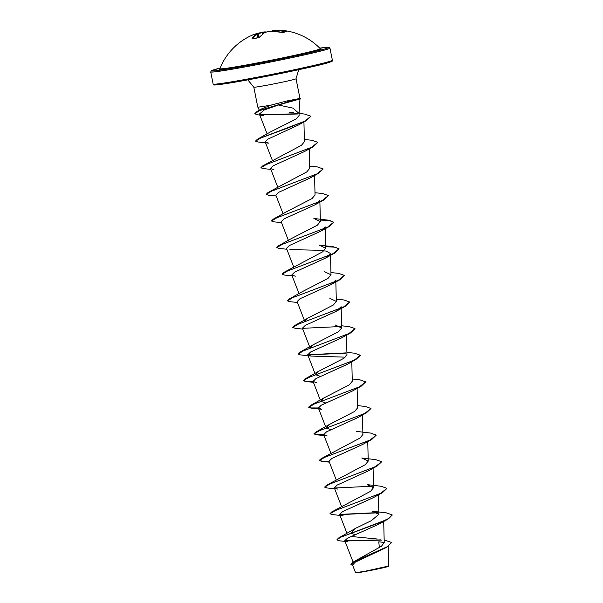 <?xml version="1.0" encoding="UTF-8"?>
<svg xmlns="http://www.w3.org/2000/svg" width="603" height="603" viewBox="0 0 603 603"><rect width="100%" height="100%" fill="white"/><g stroke="black" fill="none" stroke-linecap="round" stroke-linejoin="round"><path stroke-width="0.9" d="M252.732 38.743L252.092 38.569A60.79 27.504 -105.9 0 1 256.26 34.243A60.722 4.749 -106.2 0 1 256.433 33.708L256.524 33.685M285.581 31.748A60.338 53.78 -94 0 0 275.458 30.617L275.322 30.647A60.27 39.27 -96.3 0 0 272.707 30.7L273.016 30.21A60.722 39.572 83.7 0 1 273.702 30.165A60.797 60.797 0 0 1 320.231 48.655L320.231 48.655A51.165 1.696 168.7 0 1 247.72 64.725A51.165 1.696 168.7 0 1 219.907 68.704L220.042 68.832M285.973 31.665L286.613 31.59A60.79 24.572 104.4 0 0 283.508 32.426L282.302 32.411A60.79 53.833 -115.8 0 0 271.516 31.266A60.722 60.112 -159.2 0 0 267.513 31.688L267.513 31.688A60.722 45.685 88.5 0 0 264.589 32.728A60.79 27.15 85.2 0 0 259.946 37.137L258.823 37.642A60.79 49.31 -145.8 0 0 255.664 38.117A60.79 49.31 -145.8 0 0 252.574 38.78M355.559 572.684L355.808 572.85A16.68 0.55 -11.3 0 0 364.868 571.523A16.68 0.55 -11.3 0 0 388.505 566.315L388.234 546.378M391.558 542.557L386.417 547.434L355.182 562.215L352.559 564.988L355.566 572.677L364.725 571.327L388.694 566.021M293.744 112.814L289.236 112.407M247.848 79.867L253.81 87.179A21.527 0.716 -11.3 0 0 265.516 85.49A21.527 0.716 -11.3 0 0 296.035 78.744L299.962 98.417L300.392 98.447A20.653 0.686 168.7 0 1 300.565 98.5L300.611 98.719A20.653 0.686 168.7 0 1 300.467 98.832L278.42 105.005L292.945 108.118L299.043 113.454M254.798 113.658L257.157 111.389L261.657 108.894L271.712 104.937A21.527 0.716 168.7 0 1 269.481 105.352A21.527 0.716 168.7 0 1 257.775 107.048A21.527 0.716 168.7 0 1 257.775 107.04L253.81 87.179M299.917 98.455L286.832 100.987L271.712 104.937M384.209 542.429L378.782 541.826L379.37 547.705M384.156 540.002L391.543 542.444L387.45 546.604L353.388 561.928L381.465 546.235L384.217 542.542L383.712 521.452M377.199 539.007L351.165 536.482M338.592 538.012L355.86 528.175L371.312 520.691L378.865 514.314L372.39 511.238L386.448 512.882L392.236 514.939L388.973 518.339L379.061 522.937L338.592 538.012L336.813 539.911L339.512 540.823L345.074 541.381M331.816 511.887L370.574 491.309L373.543 487.699L367.076 484.624L381.134 486.267L386.915 488.324L380.787 493.254L331.816 511.887L329.999 513.65M326.502 485.272L365.252 464.694L368.229 461.084L361.755 458.009L375.812 459.659L381.601 461.71L375.465 466.639L326.502 485.272L324.685 487.036M329.004 461.189L321.972 461.159L319.326 460.315L321.18 458.657L359.946 438.08L362.908 434.469L362.441 414.992M331.039 429.615L326.185 428.085M326.087 427.889L329.102 424.618L354.617 411.465L357.594 407.854L357.119 388.377M325.726 403L320.766 401.274L323.781 398.003L349.303 384.85L352.273 381.247L351.805 361.762M320.404 376.385L315.444 374.659L318.467 371.388L343.989 358.235L346.951 354.632L346.484 335.147M302.42 328.19L310.13 348.044L313.145 344.773L338.66 331.627L341.637 328.017L335.162 324.934M297.106 301.575L304.809 321.437L307.832 318.158L333.346 305.005L336.316 301.402L329.841 298.319M287.458 300.739L289.282 298.967L302.51 291.543L328.032 278.398L330.994 274.787L324.527 271.704M283.96 272.352L322.718 251.783L325.68 248.172L319.206 245.097L333.278 246.74L339.052 248.798L332.939 253.712L283.96 272.352L282.136 274.124M276.822 247.509L278.646 245.738L291.875 238.313L317.389 225.168L320.366 221.557L313.877 218.482L327.964 220.125L320.321 219.846M271.501 220.894L273.325 219.13L286.561 211.698L312.075 198.553L315.045 194.942L314.578 175.465M276.174 196.005L268.546 195.214L266.187 194.392L268.003 192.515L306.761 171.93L309.731 168.327L309.256 148.851M270.86 169.39L263.232 168.599L260.873 167.785L262.682 165.9L301.44 145.323L304.394 141.72L303.935 121.927M255.551 141.057L257.368 139.285L270.604 131.853L296.118 119.002L299.103 115.527L299.043 113.145M278.42 105.005L264.295 109.965L259.396 114.042L263.24 115.474L257.511 114.781L254.805 113.771L259.976 110.259L288.144 101.854L287.103 102.842M306.482 120.532L298.689 124.889L268.034 139.089L265.192 141.893L268.659 143.152L257.911 141.984L255.551 141.17L260.798 137.959L306.482 120.532L310.862 116.341M260.873 167.785L266.277 164.513L313.281 146.68L304.349 151.594L273.393 165.674L270.513 168.508L273.973 169.767M266.187 194.392L271.599 191.121L318.603 173.295L309.671 178.209L278.714 192.289L275.835 195.123L283.071 213.764M320.366 221.557L319.854 200.264L314.985 204.824L284.036 218.897L281.149 221.731M325.68 248.172L325.168 226.879L320.306 231.431L289.35 245.519L286.47 248.346L293.706 266.986M289.93 249.612L314.66 250.162L326.072 251.044L330.489 253.494L325.628 258.046L294.663 272.134L291.784 274.96L295.274 276.227M335.803 280.109L330.949 284.661L299.993 298.741L297.113 301.575M341.125 306.723L336.263 311.276L305.306 325.364L302.427 328.19M311.223 356.072L300.452 354.896L298.101 354.082L303.505 350.81L350.501 332.984L341.584 337.891L310.62 351.979L307.741 354.805L311.223 356.072L345.074 357.157M313.115 381.563L305.766 381.511L303.415 380.697L308.826 377.425L355.823 359.592L346.898 364.506L315.949 378.586L313.07 381.42L316.53 382.686M361.144 386.206L352.22 391.121L321.263 405.201L318.376 408.035L321.844 409.301L311.088 408.125L308.736 407.311L314.14 404.04L361.144 386.206L365.659 381.978M323.751 434.793L316.409 434.74L314.05 433.926L319.454 430.655L366.466 412.821L357.534 417.736L326.577 431.816L323.69 434.65L327.173 435.909M329.065 461.408L321.731 461.355L319.371 460.541L324.776 457.27L371.787 439.436L362.855 444.343L331.906 458.423L329.027 461.257L336.248 479.905M334.673 488.762L327.045 487.97L324.685 487.156L330.09 483.885L377.101 466.044L368.169 470.966L337.22 485.046L334.326 487.88L337.793 489.139M382.423 492.659L373.483 497.581L342.527 511.661L339.647 514.495L343.115 515.753L332.366 514.585L330.007 513.771L335.411 510.5L382.423 492.659L386.93 488.438M355.86 528.175L350.916 533.323L387.737 519.273L378.805 524.188L347.366 538.291L344.795 540.672L347.637 541.667M344.841 540.748L380.93 539.866M353.388 561.928L350.931 564.438L352.891 565.833M355.469 534.673L350.916 533.323L340.378 537.379L336.813 539.911M345.037 540.974L381.639 540.115M386.417 547.434L354.067 561.785L350.969 564.664M377.478 512.61L339.625 514.419M321.18 458.657L370.152 440.017L376.28 435.095L370.498 433.044L356.433 431.394M323.668 434.575L316.65 434.544L314.005 433.7L315.866 432.042L364.838 413.402L370.966 408.48L365.184 406.43L357.541 405.623M318.354 407.96L311.329 407.93L308.691 407.085L310.553 405.427L359.524 386.787L365.644 381.865L359.87 379.815L352.22 379.016M313.047 381.345L306.015 381.315L303.369 380.47L305.231 378.812L354.21 360.172L360.323 355.25L354.556 353.2L346.898 352.401M345.564 352.928L307.718 354.73M298.093 353.969L299.917 352.197L348.888 333.557L355.009 328.635L349.235 326.585L341.584 325.786M292.772 327.354L294.596 325.582L343.574 306.942L349.687 302.02L343.921 299.97L336.263 299.171M289.282 298.967L338.26 280.327L344.373 275.405L338.6 273.355L330.949 272.556M278.646 245.738L327.617 227.097L333.738 222.183L327.964 220.125M273.325 219.13L322.296 200.49L328.416 195.568L322.643 193.518L314.992 192.711M268.003 192.515L316.974 173.875L323.102 168.953L317.321 166.903L309.678 166.096M262.682 165.9L311.653 147.26L317.781 142.338L312 140.288L304.357 139.481M257.368 139.285L289.086 127.557L305.126 120.999L310.846 116.228L304.741 114.065L299.05 113.477M297.565 113.756L260.164 114.728M257.157 111.389L288.144 101.854A20.653 0.686 168.7 0 0 300.467 98.832M387.737 519.273L392.252 515.052M377.847 512.829L339.723 514.638M372.533 486.214L334.409 488.023M377.101 466.044L381.616 461.823M371.787 439.436L376.28 435.095M366.466 412.821L370.966 408.48M318.429 408.178L311.088 408.125M355.823 359.592L360.345 355.363M345.941 353.147L307.816 354.948M350.501 332.984L355.024 328.748M340.627 326.532L302.502 328.334M302.766 329.08L295.131 328.281L292.779 327.467L298.191 324.195L345.187 306.369L349.702 302.133M297.445 302.465L289.809 301.666L287.458 300.852L292.877 297.581L339.866 279.754L344.388 275.518M292.131 275.85L284.495 275.051L282.144 274.237L287.556 270.966L334.552 253.139L339.097 249.016L335.298 247.215L325.65 246.68M286.809 249.235L279.174 248.444L276.822 247.622L282.242 244.351L329.23 226.524L333.783 222.401L329.984 220.6L320.329 220.072M281.495 222.62L273.86 221.829L271.508 221.007L276.92 217.736L323.917 199.91L328.431 195.681M318.603 173.295L323.118 169.066M313.281 146.68L317.796 142.451M298.003 113.982L260.76 114.969M300.565 98.5A20.653 0.686 168.7 0 1 288.098 101.636L286.832 100.987M258.031 33.376A60.79 54.187 86 0 0 256.908 33.821L258.076 33.353L258.009 33.806A60.338 53.78 -94 0 0 257.074 34.175M257.73 37.74L256.848 34.544A60.27 4.711 73.8 0 1 257.021 34.009L258.107 37.688L257.021 34.009A0.452 0.452 -152.9 0 0 256.433 33.708A60.722 39.218 -109.5 0 0 253.938 34.469L253.946 34.469A60.79 53.833 -115.8 0 0 250.969 35.728A60.797 60.797 0 0 0 219.907 68.704M272.767 31.273L272.594 30.708A0.452 0.452 -83.3 0 1 273.008 30.21L273.023 30.21A0.452 0.452 0 0 0 272.594 30.708L272.654 31.266L272.594 30.708M265.094 31.884A0.452 0.399 95.1 0 1 265.486 32.223L265.38 32.253A60.27 45.692 73.2 0 0 262.343 32.585L262.019 32.652A60.27 60.006 -65.6 0 0 258.182 33.768L258.845 37.597M257.783 37.733L256.848 34.544A0.452 0.452 -168.7 0 0 256.26 34.243A0.452 0.399 -125.4 0 1 256.803 34.559A60.338 27.293 74.1 0 0 252.77 38.698M252.597 38.743A0.452 0.384 -145.2 0 0 252.092 38.569M258.076 33.353L261.943 32.223A60.722 60.458 114.4 0 0 258.076 33.361A0.452 0.452 0 0 0 258.054 33.361L258.679 37.612M264.302 32.924A0.452 0.392 55.9 0 1 264.589 32.728L264.506 32.743A0.452 0.452 0 0 0 264.423 32.788L258.898 37.59C258.883 37.65 260.127 37.22 258.898 37.59L252.642 38.931M261.943 32.23L261.988 32.215A0.452 0.452 0 0 0 261.943 32.223L262.411 34.363M267.385 31.725L267.513 31.688A0.452 0.452 0 0 0 267.446 31.695L264.506 32.743M262.026 32.215A60.722 46.039 -106.8 0 1 265.011 31.891L261.988 32.215L262.697 34.115M266.375 32.042L265.139 31.884A0.452 0.452 0 0 0 265.071 31.884L265.418 32.389M267.513 31.68L271.554 31.258A0.452 0.452 0 0 0 271.523 31.258L282.302 32.411M282.4 32.434L283.289 32.441A0.452 0.399 68.7 0 1 283.508 32.426M283.214 32.479A0.452 0.399 68.7 0 1 283.289 32.441L286.47 31.59A0.452 0.415 81.9 0 1 286.613 31.59M275.571 31.416L275.661 30.15A60.79 54.187 86 0 1 286.214 31.364M275.435 31.409L275.661 30.15A60.722 39.572 83.7 0 0 273.702 30.165L273.016 30.21M320.17 48.813A51.933 1.719 168.7 0 1 300.95 54.383A51.933 1.719 168.7 0 1 247.464 65.23A51.933 1.719 168.7 0 1 220.02 68.825M319.733 48.15A59.885 1.982 168.7 0 1 313.779 51.775A59.885 1.982 168.7 0 1 243.996 66.164A59.885 1.982 168.7 0 1 220.17 68.041L211.412 70.717L210.718 71.938A60.797 2.013 168.7 0 0 243.77 67.159A60.797 2.013 168.7 0 0 329.954 48.112L328.846 47.245L319.733 48.15M246.77 80.063A59.885 1.982 -11.3 0 0 308.781 67.476A59.885 1.982 -11.3 0 0 330.436 61.144M246.197 79.279A60.797 2.013 -11.3 0 0 332.374 60.225C334.801 61.174 325.718 63.865 305.126 68.297L246.755 80.071C225.567 83.99 213.575 85.407 214.253 84.91L213.138 84.051A60.797 2.013 -11.3 0 0 246.197 79.279M215.279 84.156A59.885 1.982 -11.3 0 0 246.74 80.071M299.05 113.296L299.97 99.08M259.335 110.191L257.775 107.048M332.374 60.225L329.954 48.112M213.138 84.051L210.718 71.938M353.109 562.094L344.795 540.672M346.951 533.316L339.647 514.495M378.865 514.314L378.398 494.837M341.569 506.52L334.326 487.88M373.543 487.699L373.076 468.222M368.229 461.084L367.755 441.607M330.926 453.29L323.69 434.65M325.612 426.675L318.376 408.035M320.291 400.06L313.055 381.42M314.977 373.445L307.741 354.805M341.637 328.017L341.17 308.532M336.323 301.402L335.848 281.918M299.02 293.601L291.784 274.96M331.002 274.787L330.489 253.494M288.385 240.378L281.149 221.738M277.749 187.149L270.513 168.508M272.428 160.534L265.192 141.893M267.114 133.919L259.396 114.042M296.035 78.744L298.726 69.699M329.102 424.618L315.866 432.042M323.781 398.003L310.553 405.427M318.467 371.388L305.231 378.812M313.145 344.773L299.917 352.197M307.832 318.158L294.596 325.582M314.985 204.824L323.917 199.91M320.306 231.431L329.23 226.524M325.628 258.046L334.552 253.139M330.949 284.661L339.866 279.754M336.263 311.276L345.187 306.369M313.402 382.31L305.766 381.511M327.173 435.916L316.409 434.74M329.359 462.147L321.731 461.355M257.021 34.009A0.452 0.452 0 0 0 256.471 33.693L253.953 34.469A0.452 0.452 0 0 0 253.946 34.469L250.969 35.728"/></g></svg>
